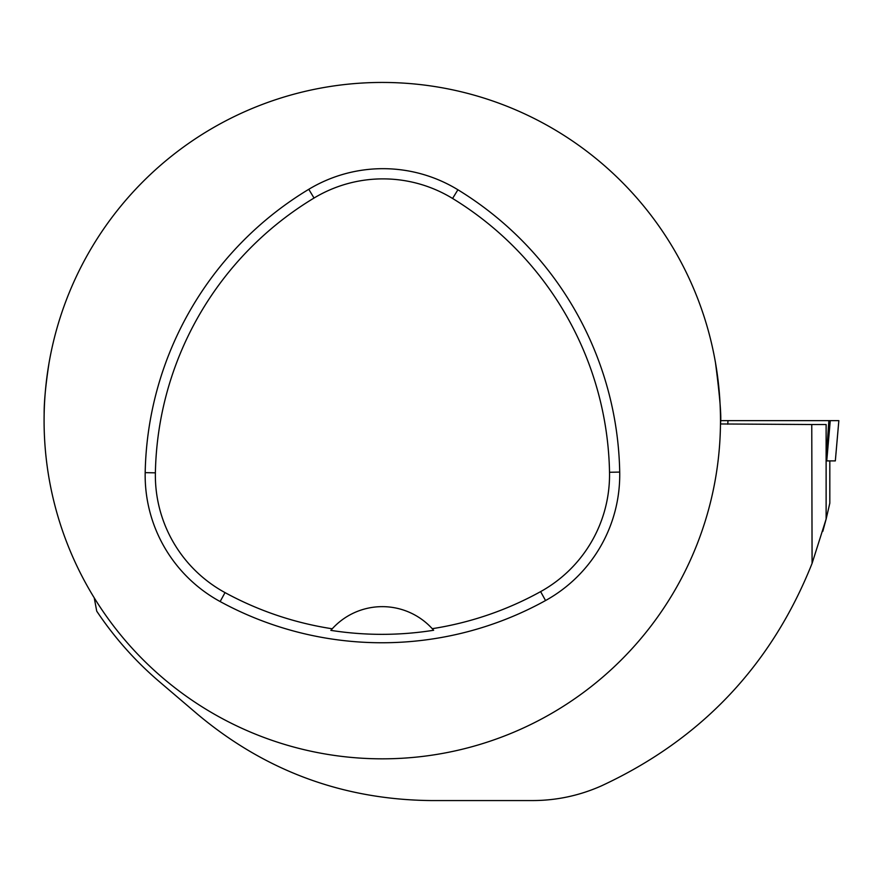 <?xml version="1.0" encoding="UTF-8"?>
<svg xmlns="http://www.w3.org/2000/svg" width="883" height="883" viewBox="0 0 883 883"><rect width="100%" height="100%" fill="white"/><g stroke="black" fill="none" stroke-linecap="round" stroke-linejoin="round"><path stroke-width="1.32" d="M720.484 420.639A338.2 338.2 0 0 0 385.551 82.461A338.2 338.2 0 0 0 44.15 414.105A338.2 338.2 0 0 0 379.017 758.817A338.2 338.2 0 0 0 720.484 420.639L838.839 420.639L835.329 460.904L826.124 460.904M835.329 460.904L838.85 420.639L726.003 420.639M829.821 460.904L829.821 503.155L826.124 519.094L812.084 563.376L811.764 424.524L826.124 424.524L826.124 519.094L822.801 531.345M94.238 597.857L96.722 611.135A343.266 343.266 0 0 0 159.558 681.842L198.156 714.755C265.562 771.047 343.189 799.645 431.025 800.561L532.482 800.561C556.411 800.539 579.358 795.649 601.334 785.914C701.19 739.546 771.444 665.374 812.084 563.376M715.495 362.781C719.899 396.754 721.554 417.151 720.462 423.961L811.764 424.524M44.15 414.105C44.051 401.754 45.695 384.646 49.073 362.781M619.711 472.085A338.2 338.2 0 0 0 457.902 189.768A143.73 143.73 0 0 0 308.774 189.304A338.2 338.2 0 0 0 145.187 472.648A143.73 143.73 0 0 0 220.143 601.555A338.2 338.2 0 0 0 545.551 600.539A143.73 143.73 0 0 0 619.711 472.085L609.524 472.273A328.001 328.001 0 0 0 452.582 198.465A133.543 133.543 0 0 0 314.039 198.035A328.001 328.001 0 0 0 155.386 472.835A133.543 133.543 0 0 0 225.022 592.603A328.001 328.001 0 0 0 332.24 628.784L330.838 630.363A329.789 329.789 0 0 0 433.641 630.263L432.24 628.685A328.001 328.001 0 0 0 540.617 591.621A133.543 133.543 0 0 0 609.524 472.273M432.24 628.685A67.638 67.638 0 0 0 332.24 628.784M433.189 629.745A67.638 67.638 0 0 0 432.626 629.104M331.853 629.204A67.638 67.638 0 0 0 331.291 629.844M826.753 460.904L830.263 420.639L828.85 420.639L826.124 460.319M728 420.639L727.758 424.193M452.582 198.465L457.902 189.768M314.039 198.035L308.774 189.304M155.386 472.835L145.187 472.648M225.022 592.603L220.143 601.555M540.617 591.621L545.551 600.539"/></g></svg>
